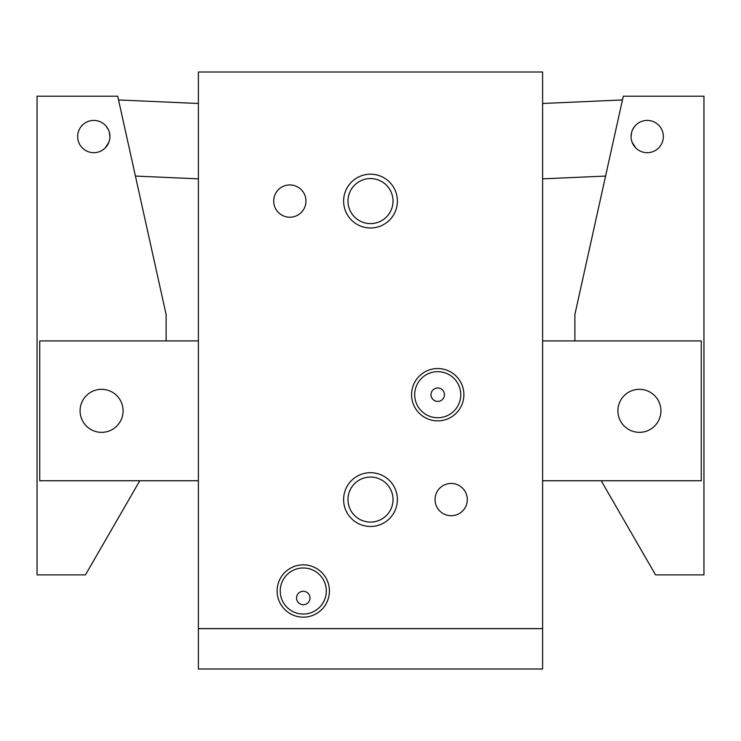 <?xml version="1.0" encoding="UTF-8"?>
<svg xmlns="http://www.w3.org/2000/svg" width="741" height="741" viewBox="0 0 741 741"><rect width="100%" height="100%" fill="white"/><g stroke="black" fill="none" stroke-linecap="round" stroke-linejoin="round"><path stroke-width="1.11" d="M437.727 371.667A23.036 23.036 0 0 0 414.691 394.703A23.036 23.036 0 0 0 437.727 417.739A23.036 23.036 0 0 0 460.763 394.703A23.036 23.036 0 0 0 437.727 371.667M437.727 420.86A26.157 26.157 0 0 1 411.57 394.703A26.157 26.157 0 0 1 437.727 368.546A26.157 26.157 0 0 1 463.885 394.703A26.157 26.157 0 0 1 437.727 420.86M437.727 387.978A6.725 6.725 0 0 0 431.003 394.703A6.725 6.725 0 0 0 437.727 401.427A6.725 6.725 0 0 0 444.452 394.703A6.725 6.725 0 0 0 437.727 387.978M303.273 567.977A23.036 23.036 0 0 0 280.237 591.003A23.036 23.036 0 0 0 303.273 614.039A23.036 23.036 0 0 0 326.309 591.003A23.036 23.036 0 0 0 303.273 567.977M303.273 617.17A26.157 26.157 0 0 1 277.115 591.003A26.157 26.157 0 0 1 303.273 564.846A26.157 26.157 0 0 1 329.43 591.003A26.157 26.157 0 0 1 303.273 617.17M303.273 604.721A6.725 6.725 0 0 1 296.548 597.996A6.725 6.725 0 0 1 303.273 591.272A6.725 6.725 0 0 1 309.997 597.996A6.725 6.725 0 0 1 303.273 604.721M660.926 410.838A21.517 21.517 0 0 1 639.409 432.346A21.517 21.517 0 0 1 617.901 410.838A21.517 21.517 0 0 1 639.409 389.321A21.517 21.517 0 0 1 660.926 410.838M123.099 410.838A21.517 21.517 0 0 1 101.591 432.346A21.517 21.517 0 0 1 80.074 410.838A21.517 21.517 0 0 1 101.591 389.321A21.517 21.517 0 0 1 123.099 410.838M305.959 201.089A16.135 16.135 0 0 1 289.824 217.224A16.135 16.135 0 0 1 273.688 201.089A16.135 16.135 0 0 1 289.824 184.954A16.135 16.135 0 0 1 305.959 201.089M467.312 499.573A16.135 16.135 0 0 1 451.176 515.708A16.135 16.135 0 0 1 435.041 499.573A16.135 16.135 0 0 1 451.176 483.447A16.135 16.135 0 0 1 467.312 499.573M370.5 178.562A22.526 22.526 0 0 0 347.974 201.089A22.526 22.526 0 0 0 370.5 223.606A22.526 22.526 0 0 0 393.026 201.089A22.526 22.526 0 0 0 370.5 178.562M370.5 227.978A26.889 26.889 0 0 1 343.611 201.089A26.889 26.889 0 0 1 370.5 174.191A26.889 26.889 0 0 1 397.389 201.089A26.889 26.889 0 0 1 370.5 227.978M370.5 477.056A22.526 22.526 0 0 0 347.974 499.573A22.526 22.526 0 0 0 370.5 522.099A22.526 22.526 0 0 0 393.026 499.573A22.526 22.526 0 0 0 370.5 477.056M370.5 526.471A26.889 26.889 0 0 1 343.611 499.573A26.889 26.889 0 0 1 370.5 472.684A26.889 26.889 0 0 1 397.389 499.573A26.889 26.889 0 0 1 370.5 526.471M198.393 628.6L542.607 628.6L542.607 72.007L198.393 72.007L198.393 628.6M542.607 628.655L198.393 628.655L198.393 668.993L542.607 668.993L542.607 628.655M198.393 480.752L39.736 480.752L39.736 340.916L198.393 340.916M542.607 340.916L701.264 340.916L701.264 480.752L542.607 480.752M663.343 136.548A16.135 16.135 0 0 1 647.208 152.683A16.135 16.135 0 0 1 631.073 136.548A16.135 16.135 0 0 1 647.208 120.413A16.135 16.135 0 0 1 663.343 136.548M601.21 480.752L655.544 574.877L703.95 574.877L703.95 96.21L623.283 96.21L574.877 314.564L574.877 340.916M634.824 126.211L632.61 129.684L634.824 126.211M631.693 132.12L631.073 136.548L631.693 132.12M631.091 137.196L631.073 136.548M632.147 142.318L635.778 147.931L632.147 142.318M542.607 178.85L605.573 176.071M622.449 99.952L542.607 103.481M77.657 136.548A16.135 16.135 0 0 1 93.792 120.413A16.135 16.135 0 0 1 109.927 136.548A16.135 16.135 0 0 1 93.792 152.683A16.135 16.135 0 0 1 77.657 136.548M139.79 480.752L85.456 574.877L37.05 574.877L37.05 96.21L117.717 96.21L166.123 314.564L166.123 340.916M106.176 126.211L108.39 129.684L106.176 126.211M109.307 132.12L109.927 136.548L109.307 132.12M109.909 137.196L109.927 136.548M108.853 142.318L105.222 147.931L108.853 142.318M198.393 178.85L135.427 176.071M118.551 99.952L198.393 103.481"/></g></svg>
